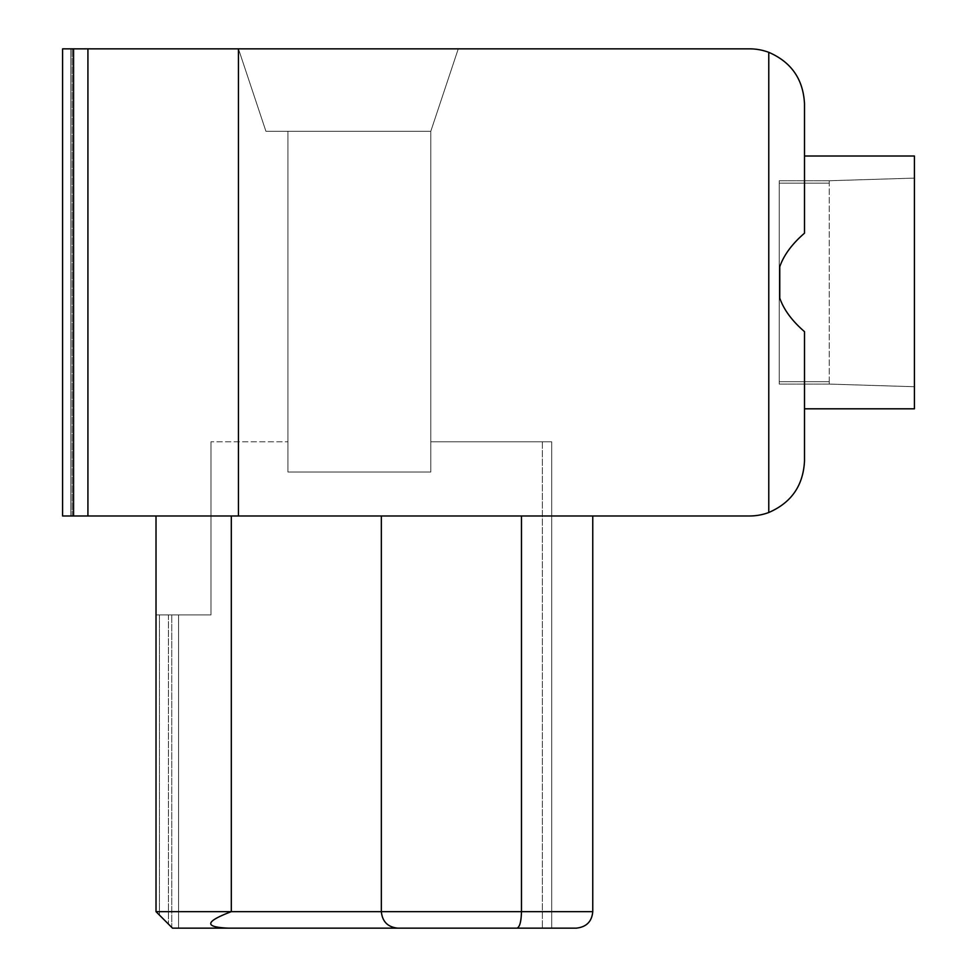 <?xml version="1.0" encoding="UTF-8"?>
<svg xmlns="http://www.w3.org/2000/svg" width="977" height="977" viewBox="0 0 977 977"><rect width="100%" height="100%" fill="white"/><g stroke="black" fill="none" stroke-linecap="round" stroke-linejoin="round"><path stroke-width="0.73" stroke-dasharray="4.88 3.66" d="M228.386 928.15C203.912 927.149 204.889 921.653 231.305 911.663C204.889 921.653 203.912 927.149 228.386 928.15C203.912 927.149 204.889 921.653 231.305 911.663L156.015 911.663L156.015 614.899L156.015 911.663L172.502 928.15L156.015 911.663L168.447 924.095L156.015 911.663L231.305 911.663C204.889 921.653 203.912 927.149 228.386 928.15C203.912 927.149 204.889 921.653 231.305 911.663L156.015 911.663L156.015 614.899L156.015 911.663L172.502 928.15L156.015 911.663L168.447 924.095L156.015 911.663L231.305 911.663C204.889 921.653 203.912 927.149 228.386 928.15C203.912 927.149 204.889 921.653 231.305 911.663L156.015 911.663L156.015 614.899L156.015 911.663L172.502 928.15L156.015 911.663L168.447 924.095L156.015 911.663L231.305 911.663C204.889 921.653 203.912 927.149 228.386 928.15C203.912 927.149 204.889 921.653 231.305 911.663L156.015 911.663L156.015 614.899L156.015 911.663L172.502 928.15L156.015 911.663L168.447 924.095L156.015 911.663L231.305 911.663C204.889 921.653 203.912 927.149 228.386 928.15C203.912 927.149 204.889 921.653 231.305 911.663L156.015 911.663L156.015 614.899L156.015 911.663L172.502 928.15L156.015 911.663L168.447 924.095L156.015 911.663L231.305 911.663C204.889 921.653 203.912 927.149 228.386 928.15C203.912 927.149 204.889 921.653 231.305 911.663L156.015 911.663L156.015 614.899L156.015 911.663L172.502 928.15L156.015 911.663L168.447 924.095L156.015 911.663L231.305 911.663C204.889 921.653 203.912 927.149 228.386 928.15L397.822 928.15L228.386 928.15C203.912 927.149 204.889 921.653 231.305 911.663L156.015 911.663L156.015 614.899L156.015 911.663L172.502 928.15L156.015 911.663L159.422 915.07L156.015 911.663L231.305 911.663L156.015 911.663L156.015 614.899L210.971 614.899L156.015 614.899L210.971 614.899L156.015 614.899L210.971 614.899L156.015 614.899L210.971 614.899L156.015 614.899L210.971 614.899L210.971 441.787L210.971 614.899L210.971 441.787L210.971 614.899L210.971 441.787L210.971 614.899L210.971 441.787L210.971 614.899L210.971 441.787L210.971 614.899L210.971 441.787L210.971 614.899L210.971 441.787L210.971 614.899L210.971 441.787L287.91 441.787L210.971 441.787L287.91 441.787L210.971 441.787L287.91 441.787L210.971 441.787L287.91 441.787L210.971 441.787L287.91 441.787L210.971 441.787L287.91 441.787L210.971 441.787L287.91 441.787L210.971 441.787L287.91 441.787L287.91 472.013L430.796 472.013L287.91 472.013L430.796 472.013L430.796 441.787L430.796 472.013L287.91 472.013L287.91 441.787L287.91 472.013L430.796 472.013L287.91 472.013L430.796 472.013L430.796 441.787L430.796 472.013L287.91 472.013L287.91 441.787L287.91 472.013L430.796 472.013L287.91 472.013L430.796 472.013L430.796 441.787L430.796 472.013L287.91 472.013L287.91 441.787L287.91 472.013L430.796 472.013L287.91 472.013L430.796 472.013L430.796 441.787L430.796 472.013L287.91 472.013L287.91 441.787L287.91 472.013L430.796 472.013L287.91 472.013L430.796 472.013L430.796 441.787L430.796 472.013L287.91 472.013L287.91 441.787L287.91 472.013L430.796 472.013L287.91 472.013L430.796 472.013L430.796 441.787L430.796 472.013L287.91 472.013L287.91 441.787L287.91 472.013L430.796 472.013L287.91 472.013L430.796 472.013L430.796 441.787L430.796 472.013L287.91 472.013L287.91 441.787L287.91 472.013L287.91 441.787L210.971 441.787L210.971 614.899L156.015 614.899L171.757 614.899L156.015 614.899L168.447 614.899L156.015 614.899L159.422 614.899L156.015 614.899L156.015 911.663L172.502 928.15L171.757 927.405L172.502 928.15L516.894 928.15C519.679 927.307 521.205 921.812 521.474 911.663L521.474 515.978L381.335 515.978L592.758 515.978L156.015 515.978L592.758 515.978L156.015 515.978L592.758 515.978L156.015 515.978L592.758 515.978L156.015 515.978L592.758 515.978L156.015 515.978L592.758 515.978L156.015 515.978L592.758 515.978L521.474 515.978L521.474 911.663L521.474 515.978M430.796 472.013L430.796 131.284L458.262 48.85L238.461 48.85L749.542 48.85A54.956 54.956 0 0 1 768.777 52.331C791.333 62.101 803.241 79.259 804.498 103.806C803.241 79.259 791.333 62.101 768.777 52.331C791.333 62.101 803.241 79.259 804.498 103.806C803.241 79.259 791.333 62.101 768.777 52.331C791.333 62.101 803.241 79.259 804.498 103.806C803.241 79.259 791.333 62.101 768.777 52.331C791.333 62.101 803.241 79.259 804.498 103.806C803.241 79.259 791.333 62.101 768.777 52.331C791.333 62.101 803.241 79.259 804.498 103.806C803.241 79.259 791.333 62.101 768.777 52.331C791.333 62.101 803.241 79.259 804.498 103.806C803.241 79.259 791.333 62.101 768.777 52.331C791.333 62.101 803.241 79.259 804.498 103.806C803.241 79.259 791.333 62.101 768.777 52.331L768.777 512.498C791.333 502.728 803.241 485.569 804.498 461.022L804.498 331.643C792.042 320.871 783.798 309.697 779.768 298.107C783.798 309.697 792.042 320.871 804.498 331.643L804.498 408.813L804.498 331.643C792.042 320.871 783.798 309.697 779.768 298.107L779.768 266.721L779.768 298.107C783.798 309.697 792.042 320.871 804.498 331.643L804.498 408.813L804.498 331.643C792.042 320.871 783.798 309.697 779.768 298.107L779.768 266.721L779.768 298.107C783.798 309.697 792.042 320.871 804.498 331.643L804.498 408.813L804.498 331.643C792.042 320.871 783.798 309.697 779.768 298.107L779.768 266.721C783.798 255.131 792.042 243.957 804.498 233.185L804.498 103.806C803.241 79.259 791.333 62.101 768.777 52.331L768.777 512.498C791.333 502.728 803.241 485.569 804.498 461.022L804.498 331.643C792.042 320.871 783.798 309.697 779.768 298.107C783.798 309.697 792.042 320.871 804.498 331.643L804.498 408.813L804.498 331.643C792.042 320.871 783.798 309.697 779.768 298.107L779.768 266.721L779.768 298.107C783.798 309.697 792.042 320.871 804.498 331.643L804.498 408.813L804.498 331.643C792.042 320.871 783.798 309.697 779.768 298.107L779.768 266.721C783.798 255.131 792.042 243.957 804.498 233.185C792.042 243.957 783.798 255.131 779.768 266.721L779.768 298.107C783.798 309.697 792.042 320.871 804.498 331.643L804.498 461.022C803.241 485.569 791.333 502.728 768.777 512.498L768.777 52.331L768.777 512.498C791.333 502.728 803.241 485.569 804.498 461.022L804.498 331.643L804.498 461.022C803.241 485.569 791.333 502.728 768.777 512.498L768.777 52.331L768.777 512.498C791.333 502.728 803.241 485.569 804.498 461.022L804.498 331.643L804.498 461.022C803.241 485.569 791.333 502.728 768.777 512.498L768.777 52.331L768.777 512.498C791.333 502.728 803.241 485.569 804.498 461.022L804.498 331.643L804.498 461.022C803.241 485.569 791.333 502.728 768.777 512.498L768.777 52.331L768.777 512.498C791.333 502.728 803.241 485.569 804.498 461.022L804.498 331.643L804.498 461.022C803.241 485.569 791.333 502.728 768.777 512.498L768.777 52.331L768.777 512.498C791.333 502.728 803.241 485.569 804.498 461.022L804.498 331.643L804.498 461.022C803.241 485.569 791.333 502.728 768.777 512.498L768.777 52.331L768.777 512.498A54.956 54.956 0 0 1 749.542 515.978L73.58 515.978L238.449 515.978L73.58 515.978L238.449 515.978L73.58 515.978L238.449 515.978L73.58 515.978L238.449 515.978L73.58 515.978L238.449 515.978L73.58 515.978L238.449 515.978L238.449 48.85L62.589 48.85L72.127 48.85L62.589 48.85L72.127 48.85L62.589 48.85L72.127 48.85L62.589 48.85L72.127 48.85L62.589 48.85L72.127 48.85L62.589 48.85L72.127 48.85L62.589 48.85L72.127 48.85L62.589 48.85L72.127 48.85L62.589 48.85L62.589 515.978L87.918 515.978L73.58 515.978L73.58 48.85L73.58 515.978L73.58 48.85L73.58 515.978L73.58 48.85L73.58 515.978L73.58 48.85L73.58 515.978L238.449 515.978L238.449 48.85L458.262 48.85L238.461 48.85L458.262 48.85L238.461 48.85L458.262 48.85L238.461 48.85L458.262 48.85L238.461 48.85L458.262 48.85L238.461 48.85L458.262 48.85L238.461 48.85L458.262 48.85L238.461 48.85L458.262 48.85L430.796 131.284L265.927 131.284L238.461 48.85L238.449 515.978L238.449 48.85L238.449 515.978L238.449 48.85L238.449 515.978L238.449 48.85L265.927 131.284L430.796 131.284L287.91 131.284L430.796 131.284L458.262 48.85L430.796 131.284L265.927 131.284L238.461 48.85L265.927 131.284L430.796 131.284L287.91 131.284L430.796 131.284L458.262 48.85L430.796 131.284L265.927 131.284L238.461 48.85L265.927 131.284L430.796 131.284L287.91 131.284L430.796 131.284L458.262 48.85L430.796 131.284L265.927 131.284L238.461 48.85L265.927 131.284L430.796 131.284L287.91 131.284L430.796 131.284L458.262 48.85L430.796 131.284L265.927 131.284L238.461 48.85L265.927 131.284L430.796 131.284L287.91 131.284L430.796 131.284L458.262 48.85L430.796 131.284L265.927 131.284L238.461 48.85L265.927 131.284L430.796 131.284L287.91 131.284L430.796 131.284L458.262 48.85L430.796 131.284L265.927 131.284L238.461 48.85L265.927 131.284L430.796 131.284L287.91 131.284L430.796 131.284L458.262 48.85L430.796 131.284L265.927 131.284L238.461 48.85L265.927 131.284L430.796 131.284L287.91 131.284L430.796 131.284L430.796 472.013L430.796 131.284L430.796 472.013L430.796 131.284L430.796 472.013L430.796 131.284L430.796 472.013L430.796 131.284L430.796 472.013L430.796 131.284L430.796 472.013L430.796 131.284L430.796 472.013L430.796 131.284L430.796 472.013L287.91 472.013L287.91 131.284L287.91 472.013L287.91 131.284L287.91 472.013L287.91 131.284L287.91 472.013L287.91 131.284L287.91 472.013L287.91 131.284L287.91 472.013L287.91 131.284L287.91 472.013L287.91 131.284L287.91 472.013L287.91 131.284L287.91 472.013L430.796 472.013M70.832 515.978L62.589 515.978L70.832 515.978L70.832 48.85L70.832 515.978M156.015 515.978L381.335 515.978L156.015 515.978L156.015 911.663L156.015 515.978L156.015 911.663L156.015 515.978L156.015 911.663L156.015 515.978L156.015 911.663L156.015 515.978L156.015 911.663L156.015 515.978L156.015 911.663L156.015 515.978L156.015 911.663L156.015 515.978L156.015 911.663L168.447 924.095L156.015 911.663M62.589 515.978L62.589 48.85L62.589 515.978M829.229 381.677L829.229 183.151L829.229 384.083L829.229 381.677L829.229 384.083L829.229 381.677L829.229 384.083L829.229 381.677L829.229 384.083L829.229 381.677L829.229 384.083L829.229 381.677L829.229 384.083L829.229 381.677L829.229 384.083L829.229 381.677L829.229 384.083L829.229 381.677L779.219 381.677L779.219 384.083L779.219 381.677L829.229 381.677L779.219 381.677L779.219 183.151L829.229 183.151L829.229 180.745L829.229 183.151L829.229 180.745L829.229 183.151L829.229 180.745L829.229 183.151L829.229 180.745L829.229 183.151L829.229 180.745L829.229 183.151L829.229 180.745L829.229 183.151L829.229 180.745L829.229 183.151L829.229 180.745L829.229 183.151L779.219 183.151L779.219 180.745L779.219 384.083L779.219 381.677L829.229 381.677L779.219 381.677L779.219 183.151L829.229 183.151L779.219 183.151L779.219 180.745L779.219 384.083L779.219 381.677L829.229 381.677L779.219 381.677L779.219 183.151L829.229 183.151L779.219 183.151L779.219 180.745L779.219 384.083L779.219 381.677L829.229 381.677L779.219 381.677L779.219 183.151L829.229 183.151L779.219 183.151L779.219 180.745L779.219 384.083L779.219 381.677L829.229 381.677L779.219 381.677L779.219 183.151L829.229 183.151L779.219 183.151L779.219 180.745L779.219 384.083L779.219 381.677L829.229 381.677L779.219 381.677L779.219 183.151L829.229 183.151L779.219 183.151L779.219 180.745L779.219 384.083L779.219 381.677L829.229 381.677L779.219 381.677L779.219 183.151L829.229 183.151L779.219 183.151L779.219 180.745L779.219 384.083L779.219 381.677L829.229 381.677M804.498 103.806L804.498 233.185C792.042 243.957 783.798 255.131 779.768 266.721L779.768 298.107L779.768 266.721C783.798 255.131 792.042 243.957 804.498 233.185L804.498 103.806L804.498 233.185C792.042 243.957 783.798 255.131 779.768 266.721C783.798 255.131 792.042 243.957 804.498 233.185C792.042 243.957 783.798 255.131 779.768 266.721C783.798 255.131 792.042 243.957 804.498 233.185C792.042 243.957 783.798 255.131 779.768 266.721C783.798 255.131 792.042 243.957 804.498 233.185C792.042 243.957 783.798 255.131 779.768 266.721C783.798 255.131 792.042 243.957 804.498 233.185C792.042 243.957 783.798 255.131 779.768 266.721C783.798 255.131 792.042 243.957 804.498 233.185L804.498 156.015L914.411 156.015L914.411 408.813L914.411 156.015L914.411 408.813L914.411 156.015L914.411 408.813L914.411 156.015L914.411 408.813L914.411 156.015L914.411 408.813L914.411 156.015L914.411 408.813L914.411 156.015L914.411 408.813L914.411 156.015L914.411 408.813L804.498 408.813M178.547 928.15L178.547 614.899L178.547 928.15L178.547 614.899L178.547 928.15L178.547 614.899L178.547 928.15L178.547 614.899L178.547 928.15L178.547 614.899L178.547 928.15L178.547 614.899L178.547 928.15L178.547 614.899L178.547 928.15L178.547 614.899L210.971 614.899L168.447 614.899L210.971 614.899L171.757 614.899L210.971 614.899L178.547 614.899L178.547 928.15L516.894 928.15C519.679 927.307 521.205 921.812 521.474 911.663L381.335 911.663L381.335 515.978L381.335 911.663C382.337 921.653 387.832 927.149 397.822 928.15C387.832 927.149 382.337 921.653 381.335 911.663C382.337 921.653 387.832 927.149 397.822 928.15C387.832 927.149 382.337 921.653 381.335 911.663L381.335 515.978L381.335 911.663C382.337 921.653 387.832 927.149 397.822 928.15C387.832 927.149 382.337 921.653 381.335 911.663C382.337 921.653 387.832 927.149 397.822 928.15C387.832 927.149 382.337 921.653 381.335 911.663L381.335 515.978L381.335 911.663C382.337 921.653 387.832 927.149 397.822 928.15C387.832 927.149 382.337 921.653 381.335 911.663C382.337 921.653 387.832 927.149 397.822 928.15C387.832 927.149 382.337 921.653 381.335 911.663L381.335 515.978L381.335 911.663C382.337 921.653 387.832 927.149 397.822 928.15C387.832 927.149 382.337 921.653 381.335 911.663C382.337 921.653 387.832 927.149 397.822 928.15C387.832 927.149 382.337 921.653 381.335 911.663L381.335 515.978L381.335 911.663C382.337 921.653 387.832 927.149 397.822 928.15C387.832 927.149 382.337 921.653 381.335 911.663C382.337 921.653 387.832 927.149 397.822 928.15C387.832 927.149 382.337 921.653 381.335 911.663L381.335 515.978L381.335 911.663C382.337 921.653 387.832 927.149 397.822 928.15C387.832 927.149 382.337 921.653 381.335 911.663C382.337 921.653 387.832 927.149 397.822 928.15C387.832 927.149 382.337 921.653 381.335 911.663L381.335 515.978L381.335 911.663C382.337 921.653 387.832 927.149 397.822 928.15C387.832 927.149 382.337 921.653 381.335 911.663C382.337 921.653 387.832 927.149 397.822 928.15C387.832 927.149 382.337 921.653 381.335 911.663L381.335 515.978M779.768 298.107C783.798 309.697 792.042 320.871 804.498 331.643L804.498 461.022L804.498 331.643C792.042 320.871 783.798 309.697 779.768 298.107L779.768 266.721L779.768 298.107M551.7 928.15L542.357 928.15L551.7 928.15L551.7 441.787L430.796 441.787L551.7 441.787L551.7 928.15L551.7 441.787L430.796 441.787L551.7 441.787L551.7 928.15L551.7 441.787L430.796 441.787L551.7 441.787L551.7 928.15L551.7 441.787L430.796 441.787L551.7 441.787L551.7 928.15L551.7 441.787L430.796 441.787L551.7 441.787L551.7 928.15L551.7 441.787L430.796 441.787L551.7 441.787L551.7 928.15L551.7 441.787L430.796 441.787L551.7 441.787L551.7 928.15L551.7 441.787L430.796 441.787L551.7 441.787L551.7 928.15M914.411 282.414L914.411 386.721L914.411 282.414M768.777 512.498C791.333 502.728 803.241 485.569 804.498 461.022C803.241 485.569 791.333 502.728 768.777 512.498L768.777 52.331M516.894 928.15C519.679 927.307 521.205 921.812 521.474 911.663C521.205 921.812 519.679 927.307 516.894 928.15C519.679 927.307 521.205 921.812 521.474 911.663C521.205 921.812 519.679 927.307 516.894 928.15C519.679 927.307 521.205 921.812 521.474 911.663C521.205 921.812 519.679 927.307 516.894 928.15C519.679 927.307 521.205 921.812 521.474 911.663C521.205 921.812 519.679 927.307 516.894 928.15C519.679 927.307 521.205 921.812 521.474 911.663C521.205 921.812 519.679 927.307 516.894 928.15C519.679 927.307 521.205 921.812 521.474 911.663C521.205 921.812 519.679 927.307 516.894 928.15C519.679 927.307 521.205 921.812 521.474 911.663L231.305 911.663L381.335 911.663L231.305 911.663L231.305 515.978M804.498 233.185L804.498 156.015L914.411 156.015L804.498 156.015L914.411 156.015L804.498 156.015L914.411 156.015L804.498 156.015L804.498 233.185M779.219 381.677L779.219 183.151L829.229 183.151L779.219 183.151L779.219 180.745L779.219 381.677M171.757 927.405L168.447 924.095L171.757 927.405L171.757 614.899L171.757 927.405M381.335 911.663L231.305 911.663L381.335 911.663C382.337 921.653 387.832 927.149 397.822 928.15C387.832 927.149 382.337 921.653 381.335 911.663L592.758 911.663L231.305 911.663L592.758 911.663L231.305 911.663L592.758 911.663L231.305 911.663L592.758 911.663L231.305 911.663L592.758 911.663L592.758 515.978L592.758 911.663C591.879 921.58 586.383 927.075 576.271 928.15C586.383 927.075 591.879 921.58 592.758 911.663L592.758 515.978L592.758 911.663C591.879 921.58 586.383 927.075 576.271 928.15C586.383 927.075 591.879 921.58 592.758 911.663L592.758 515.978L592.758 911.663C591.879 921.58 586.383 927.075 576.271 928.15C586.383 927.075 591.879 921.58 592.758 911.663L592.758 515.978M87.918 515.978L87.918 48.85M542.357 441.787L542.357 928.15L542.357 441.787M159.422 614.899L159.422 915.07L159.422 614.899M168.447 614.899L168.447 924.095L168.447 614.899M829.229 384.083L914.411 386.721L829.229 384.083L914.411 386.721L829.229 384.083L914.411 386.721L829.229 384.083L914.411 386.721L829.229 384.083L779.219 384.083L829.229 384.083M829.229 180.745L914.411 178.107L829.229 180.745L914.411 178.107L829.229 180.745L914.411 178.107L829.229 180.745L914.411 178.107L829.229 180.745L779.219 180.745L829.229 180.745M72.127 515.978L72.127 48.85L72.127 515.978M592.758 911.663C591.879 921.58 586.383 927.075 576.271 928.15"/><path stroke-width="1.47" d="M516.894 928.15C519.679 927.307 521.205 921.812 521.474 911.663L592.758 911.663C591.879 921.58 586.383 927.075 576.271 928.15L172.502 928.15L156.015 911.663L156.015 515.978M576.271 928.15L178.547 928.15M768.777 512.498L768.777 52.331C791.333 62.101 803.241 79.259 804.498 103.806L804.498 233.185C792.042 243.957 783.798 255.131 779.768 266.721L779.768 298.107C783.798 309.697 792.042 320.871 804.498 331.643L804.498 461.022C803.241 485.569 791.333 502.728 768.777 512.498A54.956 54.956 0 0 1 749.542 515.978L87.918 515.978L87.918 48.85L238.449 48.85L238.449 515.978M73.58 515.978L73.58 48.85L62.589 48.85L62.589 515.978L87.918 515.978M73.58 48.85L87.918 48.85M768.777 52.331A54.956 54.956 0 0 0 749.542 48.85L238.449 48.85M804.498 408.813L914.411 408.813L914.411 156.015L804.498 156.015L804.498 103.806M381.335 515.978L381.335 911.663L521.474 911.663L521.474 515.978M156.015 911.663L231.305 911.663L231.305 515.978M381.335 911.663C382.337 921.653 387.832 927.149 397.822 928.15C387.832 927.149 382.337 921.653 381.335 911.663L231.305 911.663C204.889 921.653 203.912 927.149 228.386 928.15M592.758 911.663L592.758 515.978"/></g></svg>
